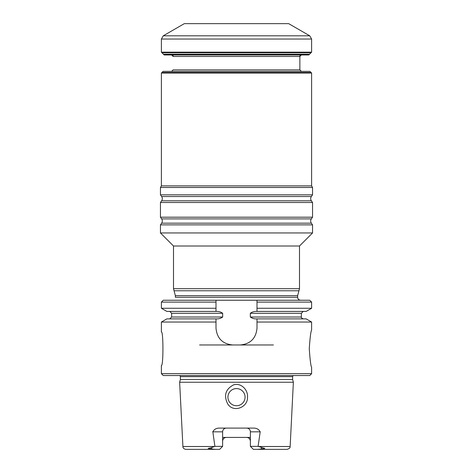 <?xml version="1.0" encoding="UTF-8"?>
<svg xmlns="http://www.w3.org/2000/svg" width="473" height="473" viewBox="0 0 473 473"><rect width="100%" height="100%" fill="white"/><g stroke="black" fill="none" stroke-linecap="round" stroke-linejoin="round"><path stroke-width="0.71" d="M215.995 300.243L257.005 300.243L257.005 307.621L257.005 300.243L257.005 302.105L257.005 300.243L215.995 300.243L215.995 308.266L215.995 300.243L163.25 300.243L161.388 302.105L215.995 302.105M245.073 397.16A8.573 8.573 0 0 0 236.5 388.587A8.573 8.573 0 0 0 227.927 397.16A8.573 8.573 0 0 0 236.5 405.733A8.573 8.573 0 0 0 245.073 397.16A8.573 8.573 0 0 0 236.5 388.587A8.573 8.573 0 0 0 227.927 397.16A8.573 8.573 0 0 0 236.5 405.733A8.573 8.573 0 0 0 245.073 397.16M273.406 344.977L232.775 344.977C222.594 343.995 217.006 338.408 215.995 328.203C216.995 338.396 222.588 343.989 232.775 344.977L199.594 344.977M311.612 308.266L306.143 311.429L257.005 311.429C254.444 311.264 252.215 311.884 250.329 313.292L301.36 313.292L250.329 313.292L250.329 317.016C252.227 318.424 254.45 319.044 257.005 318.879L306.143 318.879L311.612 322.042L257.005 322.042L257.005 318.879C254.45 319.044 252.227 318.424 250.329 317.016L250.329 313.292C252.215 311.884 254.444 311.264 257.005 311.429L257.005 302.105L311.612 302.105L311.612 308.266L257.005 308.266L257.005 302.105M215.995 328.203L215.995 318.879C218.561 319.044 220.79 318.424 222.671 317.016L222.671 313.292C220.785 311.884 218.561 311.264 215.995 311.429L166.857 311.429L161.388 308.266L215.995 308.266L215.995 311.429C218.561 311.264 220.785 311.884 222.671 313.292L222.671 317.016C220.79 318.424 218.561 319.044 215.995 318.879L166.857 318.879L161.388 322.042L161.388 331.928C163.439 330.934 163.439 366.463 161.388 365.475L161.388 373.676L311.612 373.676L311.612 367.344C310.838 366.226 310.052 360.006 309.265 348.69C310.052 337.397 310.838 331.189 311.612 330.065L311.612 322.042M236.5 405.733A8.573 8.573 0 0 0 243.926 392.874A8.573 8.573 0 0 0 229.074 392.874A8.573 8.573 0 0 0 236.5 405.733A8.573 8.573 0 0 0 243.926 392.874A8.573 8.573 0 0 0 229.074 392.874A8.573 8.573 0 0 0 236.5 405.733M300.615 300.243C298.806 300.065 297.813 299.072 297.635 297.263L175.365 297.263L297.635 297.263L297.635 295.643L175.365 295.643L175.365 297.263L175.365 295.643L174.064 290.777L298.936 290.777L297.635 295.643L175.365 295.643L173.502 288.69L299.498 288.69L297.635 295.643L297.635 297.263C297.813 299.072 298.806 300.065 300.615 300.243M161.388 185.865L311.612 185.865L311.612 73.043L309.933 71.364L163.067 71.364L309.933 71.364L311.051 72.481L161.949 72.481L163.067 71.364L161.388 73.043L161.388 185.865L160.453 187.479L160.453 194.829L312.547 194.829L311.352 196.526L161.648 196.526C162.541 197.951 162.541 199.375 161.648 200.8L160.453 202.503L160.453 217.196L312.547 217.196L311.352 218.893L161.648 218.893C162.541 220.317 162.541 221.742 161.648 223.167L160.453 224.87L160.453 232.958L312.547 232.958L299.498 246.007L173.502 246.007L173.502 288.69M161.949 52.728L311.051 52.728L309.561 54.218L163.439 54.218L161.949 52.728M299.87 55.708L299.87 69.874L173.13 69.874L171.64 71.364L173.13 69.874L299.87 69.874L301.36 71.364L299.87 69.874L299.87 56.453L301.36 54.963M257.005 322.042L257.005 328.203C255.994 338.408 250.406 343.995 240.225 344.977M215.995 322.042L161.388 322.042M257.005 300.243L309.75 300.243L311.612 302.105M293.124 375.544L292.621 376.662L292.621 379.47L293.366 382.249L179.634 382.249L182.939 447.121C182.897 446.914 182.962 448.836 185.824 449.35L219.632 449.35L222.612 446.37L222.612 431.831A3.725 3.725 0 0 1 226.342 428.1A3.725 3.725 0 0 0 222.612 431.831L212.809 431.831C214.127 429.33 216.309 428.089 219.36 428.1L253.64 428.1C256.685 428.089 258.867 429.33 260.191 431.831L258.098 446.37L264.815 448.428L260.984 449.048L261.604 447.683M222.612 437.419L250.388 437.419M211.396 447.683L208.185 448.451L212.016 449.048L211.396 447.683L214.902 446.37L212.803 431.5M227.596 403.7C223.611 395.434 225.574 389.167 233.485 384.91C240.928 382.391 248.201 389.858 247.497 397.16C248.071 407.531 233.083 413.201 227.596 403.7M246.658 437.419C248.887 437.608 250.134 438.849 250.388 441.149A3.725 3.725 0 0 0 248.148 437.732M222.612 441.149A3.725 3.725 0 0 1 224.545 437.886A3.725 3.725 0 0 0 222.612 441.149C222.866 438.855 224.107 437.608 226.342 437.419M214.902 446.37L222.612 446.37M258.394 446.518L290.15 446.518C289.724 446.926 291.197 447.901 287.176 449.35L257.608 449.35L260.984 449.048M260.191 431.831L250.388 431.831A3.725 3.725 0 0 0 246.658 428.1A3.725 3.725 0 0 1 250.388 431.831L250.388 446.37L253.368 449.35L257.608 449.35M253.368 449.35L250.388 446.37L258.098 446.37M292.621 379.47L180.379 379.47L179.634 382.249M311.612 373.676L309.75 375.544L163.25 375.544L161.388 373.676M212.016 449.048L215.392 449.35M299.498 246.007L299.498 288.69M311.352 218.893C310.459 220.317 310.459 221.742 311.352 223.167L312.547 224.87L312.547 232.958M312.547 224.87L160.453 224.87M311.352 196.526C310.459 197.951 310.459 199.375 311.352 200.8L312.547 202.503L160.453 202.503M312.547 202.503L312.547 217.196M311.612 185.865L312.547 187.479L160.453 187.479M312.547 187.479L312.547 194.829M311.612 73.043L161.388 73.043M309.75 35.812L288.69 23.65L184.31 23.65L163.25 35.812L309.75 35.812L311.612 39.04L311.612 52.166L161.388 52.166L161.388 39.04L163.25 35.812M161.388 52.166L164.184 54.963L308.816 54.963L311.612 52.166M171.64 54.963L173.13 56.453L299.87 56.453M222.671 317.016L171.64 317.016L169.777 318.879L171.64 317.016L222.671 317.016M222.671 313.292L171.64 313.292L169.777 311.429L171.64 313.292L171.64 317.016L171.64 313.292L222.671 313.292M301.36 317.016L250.329 317.016L301.36 317.016C300.958 317.407 301.579 318.027 303.223 318.879C301.579 318.027 300.958 317.407 301.36 317.016L301.36 313.292L303.223 311.429L301.36 313.292L301.36 317.016M214.606 446.518L182.85 446.518M292.621 376.662L180.379 376.662L180.379 379.47M311.352 223.167L161.648 223.167M311.352 200.8L161.648 200.8M161.388 39.04L311.612 39.04M173.13 55.708L173.13 56.453M161.388 302.105L161.388 308.266M290.15 446.518L293.366 382.249M180.379 376.662L179.876 375.544M173.502 246.007L160.453 232.958M161.648 218.893L160.453 217.196M161.648 196.526L160.453 194.829"/></g></svg>
